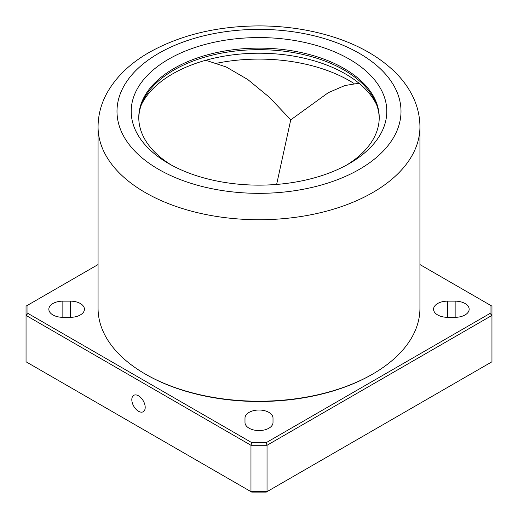 <?xml version="1.0" encoding="UTF-8"?>
<svg xmlns="http://www.w3.org/2000/svg" width="518" height="518" viewBox="0 0 518 518"><rect width="100%" height="100%" fill="white"/><g stroke="black" fill="none" stroke-linecap="round" stroke-linejoin="round"><path stroke-width="0.78" d="M70.422 317.32A14.012 8.087 0 0 0 84.434 309.233A14.012 8.087 0 0 0 80.329 303.516A14.012 8.087 0 0 0 70.422 301.146L62.853 301.146A14.012 8.087 0 0 0 48.841 309.233A14.012 8.087 0 0 0 62.853 317.32L70.422 317.32L70.422 301.146M273.012 418.104A14.012 8.087 0 0 0 268.907 412.386A14.012 8.087 0 0 0 253.639 410.632A14.012 8.087 0 0 0 244.988 418.104L244.988 422.481A14.012 8.087 0 0 0 259 430.568A14.012 8.087 0 0 0 273.012 422.481L273.012 418.104M455.147 317.32A14.012 8.087 0 0 0 469.159 309.233A14.012 8.087 0 0 0 465.054 303.516A14.012 8.087 0 0 0 455.147 301.146L447.578 301.146A14.012 8.087 0 0 0 433.566 309.233A14.012 8.087 0 0 0 447.578 317.32L455.147 317.32L455.147 301.146M138.507 395.804A9.466 5.465 -120 0 0 133.773 395.331A9.466 5.465 -120 0 0 132.323 402.92A9.466 5.465 -120 0 0 138.507 411.26A9.466 5.465 -120 0 0 143.24 411.732A9.466 5.465 -120 0 0 144.69 404.144A9.466 5.465 -120 0 0 138.507 395.804M266.246 492.1L251.754 492.1L250.965 491.647L250.965 445.273L26.049 315.417L26.049 361.791L250.965 491.647L267.035 491.647L491.951 361.791L491.951 315.417L267.035 445.273L267.035 491.647L266.246 492.1M98.064 264.562L27.946 305.05L27.946 313.416L251.754 442.631L266.246 442.631L490.054 313.416L490.054 305.05L419.936 264.562M266.246 442.631L267.035 445.273L250.965 445.273L251.754 442.631M490.054 305.05L491.951 306.138L491.951 315.417L490.054 313.416M27.946 313.416L26.049 315.417L26.049 306.138L27.946 305.05M244.988 418.104L244.988 422.481M216.848 63.228A127.991 73.893 180 0 1 265.876 59.214A127.991 73.893 180 0 1 354.072 83.527M376.696 104.914A122.118 70.506 0 0 0 265.559 53.322A122.118 70.506 0 0 0 141.304 104.914M371.995 374.469L372.798 374.002A160.936 92.916 0 0 0 419.936 308.307L419.936 126.813A160.936 92.916 180 0 1 372.798 192.515A160.936 92.916 180 0 1 197.416 212.658A160.936 92.916 180 0 1 98.064 126.813L98.064 308.307A160.936 92.916 0 0 0 145.202 374.002A160.936 92.916 0 0 0 372.798 374.002L371.995 374.469A159.797 92.256 180 0 1 146.005 374.469L145.202 374.002M349.365 163.533A127.797 73.783 180 0 1 168.628 163.526A127.797 73.783 180 0 1 168.635 59.181A127.797 73.783 180 0 1 349.365 59.181A127.797 73.783 180 0 1 349.372 163.526A127.797 73.783 180 0 1 349.365 163.533M346.613 165.074A120.228 69.412 0 0 0 379.228 117.541A120.228 69.412 0 0 0 305.011 53.412A120.228 69.412 0 0 0 173.99 68.46A120.228 69.412 0 0 0 138.772 117.541A120.228 69.412 0 0 0 171.387 165.074M138.779 118.311A120.228 69.412 180 0 1 173.99 70.001A120.228 69.412 180 0 1 304.39 54.811A120.228 69.412 180 0 1 379.221 118.311M358.961 83.223L344.826 85.561L328.302 92.67L290.747 119.852L269.593 97.455L247.753 79.513L226.172 66.958L205.782 60.269M276.631 184.434L290.747 119.852M447.578 301.146L447.578 317.32M62.853 301.146L62.853 317.32M359.408 169.328A141.997 81.98 0 0 0 359.408 53.386A141.997 81.98 0 0 0 158.592 53.386A141.997 81.98 0 0 0 158.592 169.328A141.997 81.98 0 0 0 359.408 169.328M419.936 126.813C419.858 114.808 416.796 103.386 410.748 92.547C406.805 85.496 401.806 78.93 395.771 72.844C379.001 56.287 356.87 43.933 329.383 35.774C307.336 29.28 284.071 25.991 259.596 25.9C217.359 26.062 180.536 34.907 149.126 52.447C130.329 63.202 116.343 76.625 107.168 92.703C101.178 103.496 98.142 114.867 98.064 126.813"/></g></svg>
